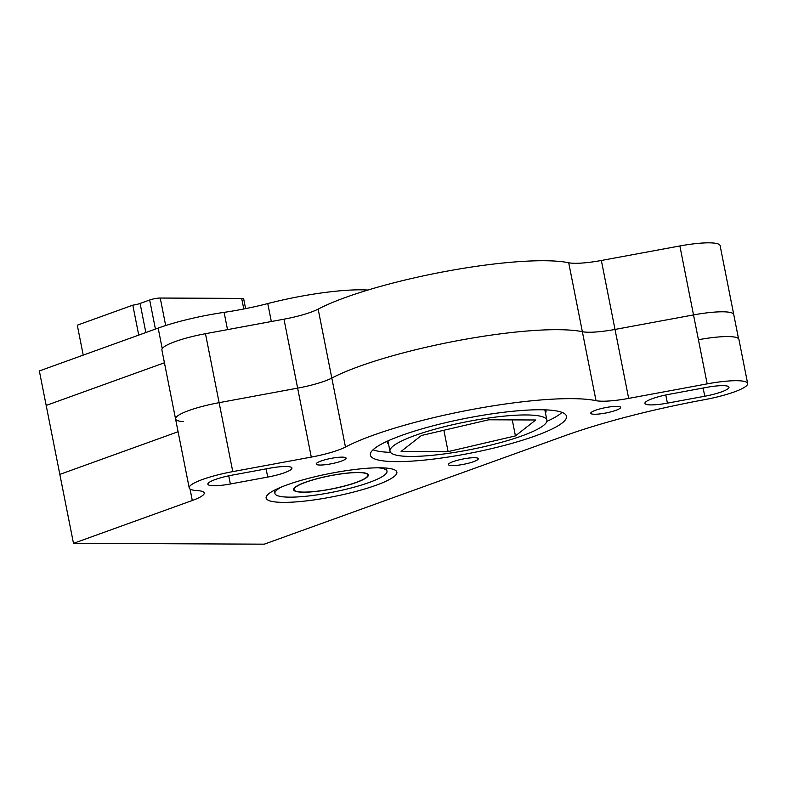 <?xml version="1.0" encoding="UTF-8"?>
<svg xmlns="http://www.w3.org/2000/svg" width="787" height="787" viewBox="0 0 787 787"><rect width="100%" height="100%" fill="white"/><g stroke="black" fill="none" stroke-linecap="round" stroke-linejoin="round"><path stroke-width="1.18" d="M512.258 419.884L515.426 435.9L535.75 419.983L488.747 419.786L421.429 435.496L401.104 451.404L448.108 451.6L515.426 435.9M443.878 430.253L448.108 451.6M521.85 435.919A79.969 14.028 168.8 0 0 546.876 420.16A79.969 14.028 168.8 0 0 465.707 421.94A79.969 14.028 168.8 0 0 389.978 451.226A79.969 14.028 168.8 0 0 438.31 454.66A79.969 14.028 168.8 0 0 521.85 435.919M183.499 421.625A42.842 7.516 -11.2 0 1 175.55 418.93L161.896 349.979A42.842 7.516 -11.2 0 1 205.476 333.708L283.979 319.188A38.081 6.68 -11.2 0 0 318.155 309.104A142.811 25.046 -11.2 0 1 446.278 271.289A142.811 25.046 -11.2 0 1 568.706 262.76A38.081 6.68 -11.2 0 0 601.357 260.477L679.87 245.957L707.169 383.869A42.842 7.516 -11.2 0 1 747.65 383.495A42.842 7.516 -11.2 0 1 704.07 399.766L703.598 399.855A198.491 34.805 -11.2 0 0 563.826 436.106L264.284 544.171L73.486 543.355L59.832 474.394L178.088 431.729L59.832 474.394L46.177 405.433L164.434 362.777L46.177 405.433L39.35 370.952L158.167 328.09A72.876 12.779 -11.2 0 1 224.098 312.36L227.522 329.625M367.913 290.049A88.164 15.465 -11.2 0 0 267.767 303.566A76.29 13.379 -11.2 0 1 224.098 312.36M138.728 335.105L132.806 305.159L77.293 325.188L83.225 355.124M245.603 308.622L243.675 298.893A7.614 1.338 -11.2 0 0 241.678 298.391L160.243 298.047A7.614 1.338 -11.2 0 0 149.678 300.004L140.086 303.457A7.614 1.338 -11.2 0 1 132.806 305.159M378.399 467.803A57.126 10.015 -11.2 0 1 386.978 471.246A57.126 10.015 -11.2 0 1 332.891 492.16A57.126 10.015 -11.2 0 1 274.909 493.429A57.126 10.015 -11.2 0 1 281.53 486.986M356.383 482.451A38.081 6.68 168.8 0 0 368.306 474.945A38.081 6.68 168.8 0 0 329.645 475.791A38.081 6.68 168.8 0 0 293.59 489.73A38.081 6.68 168.8 0 0 316.6 491.373A38.081 6.68 168.8 0 0 356.383 482.451M545.617 409.87A80.923 14.196 -11.2 0 1 545.991 410.784A80.923 14.196 -11.2 0 1 545.48 413.096M388.581 444.163A80.923 14.196 -11.2 0 1 387.224 442.215A80.923 14.196 -11.2 0 1 387.224 441.232M679.87 245.957A42.842 7.516 -11.2 0 1 720.105 245.623L738.521 338.636M601.357 260.477L615.011 329.438L693.514 314.918A42.842 7.516 -11.2 0 1 733.759 314.584A42.842 7.516 -11.2 0 0 693.514 314.918L615.011 329.438A38.081 6.68 -11.2 0 1 582.36 331.711L596.015 400.672A142.811 25.046 -11.2 0 0 473.587 409.21A142.811 25.046 -11.2 0 0 345.463 447.016A38.081 6.68 -11.2 0 1 311.288 457.099L232.775 471.62A42.842 7.516 -11.2 0 0 189.205 487.891A42.842 7.516 -11.2 0 0 197.153 490.586A38.081 6.68 -11.2 0 1 204.217 492.987A38.081 6.68 -11.2 0 1 192.294 500.493L73.486 543.355M205.476 333.708L219.12 402.669A42.842 7.516 -11.2 0 0 175.55 418.93A42.842 7.516 -11.2 0 1 219.12 402.669L297.634 388.139L311.288 457.099M318.155 309.104L331.809 378.065A38.081 6.68 -11.2 0 1 297.634 388.139L219.12 402.669L232.775 471.62M345.463 447.016L331.809 378.065A142.811 25.046 -11.2 0 1 459.933 340.25A142.811 25.046 -11.2 0 1 582.36 331.711A142.811 25.046 -11.2 0 0 459.933 340.25A142.811 25.046 -11.2 0 0 331.809 378.065A38.081 6.68 -11.2 0 1 297.634 388.139L283.979 319.188M356.068 482.441A37.609 6.591 168.8 0 0 367.834 475.033A37.609 6.591 168.8 0 0 329.664 475.869A37.609 6.591 168.8 0 0 294.053 489.642A37.609 6.591 168.8 0 0 316.787 491.255A37.609 6.591 168.8 0 0 356.068 482.441M707.169 383.869L628.665 398.399L615.011 329.438A38.081 6.68 -11.2 0 1 582.36 331.711L568.706 262.76M562.007 412.388A99.969 17.53 -11.2 0 1 546.817 421.409M390.509 452.358A99.969 17.53 -11.2 0 1 373.028 449.81M698.433 339.738A42.842 7.516 -11.2 0 1 738.914 339.364L747.65 383.495M230.365 483.985A23.797 4.171 -11.2 0 1 207.886 484.192A23.797 4.171 -11.2 0 1 232.086 475.151L269.449 468.245A23.797 4.171 -11.2 0 1 291.928 468.039A23.797 4.171 -11.2 0 1 267.728 477.079L230.365 483.985L228.751 475.82M706.48 387.401A23.797 4.171 -11.2 0 1 728.969 387.194A23.797 4.171 -11.2 0 1 704.759 396.235L667.406 403.141A23.797 4.171 -11.2 0 1 644.927 403.347A23.797 4.171 -11.2 0 1 669.127 394.317L706.48 387.401M401.645 435.408A99.969 17.53 -11.2 0 1 506.071 411.985A99.969 17.53 -11.2 0 1 566.492 416.274A99.969 17.53 -11.2 0 1 471.836 452.889A99.969 17.53 -11.2 0 1 370.362 455.112A99.969 17.53 -11.2 0 1 401.645 435.408M595.523 410.263A15.228 2.676 -11.2 0 1 611.44 406.692A15.228 2.676 -11.2 0 1 620.648 407.341A15.228 2.676 -11.2 0 1 606.216 412.919A15.228 2.676 -11.2 0 1 590.762 413.264A15.228 2.676 -11.2 0 1 595.523 410.263M320.978 461.044A15.228 2.676 -11.2 0 1 336.885 457.473A15.228 2.676 -11.2 0 1 346.093 458.132A15.228 2.676 -11.2 0 1 331.671 463.71A15.228 2.676 -11.2 0 1 316.207 464.045A15.228 2.676 -11.2 0 1 320.978 461.044M453.194 461.605A15.228 2.676 -11.2 0 1 469.101 458.044A15.228 2.676 -11.2 0 1 478.309 458.693A15.228 2.676 -11.2 0 1 463.887 464.271A15.228 2.676 -11.2 0 1 448.423 464.615A15.228 2.676 -11.2 0 1 453.194 461.605M628.665 398.399A38.081 6.68 -11.2 0 1 596.015 400.672M286.97 484.91A66.639 11.687 -11.2 0 1 351.091 469.977A66.639 11.687 -11.2 0 1 395.418 470.311A66.639 11.687 -11.2 0 1 333.767 496.558A66.639 11.687 -11.2 0 1 266.763 495.79A66.639 11.687 -11.2 0 1 286.97 484.91M158.167 328.09L162.23 348.641M267.767 303.566L271.328 321.529M149.678 300.004L155.433 329.074M140.086 303.457L145.851 332.537M241.678 298.391L243.773 308.986M160.243 298.047L165.683 325.543M190.021 488.993L192.294 500.493M266.095 468.865L267.728 477.079M703.135 388.021L704.759 396.235M665.792 394.976L667.406 403.141M387.932 440.907L389.978 451.226M544.83 409.84L546.876 420.16M386.978 471.246L386.358 468.098M274.909 493.429L274.289 490.281M293.856 488.609L294.053 489.642M367.627 474L367.834 475.033M175.55 418.93L189.205 487.891"/></g></svg>
